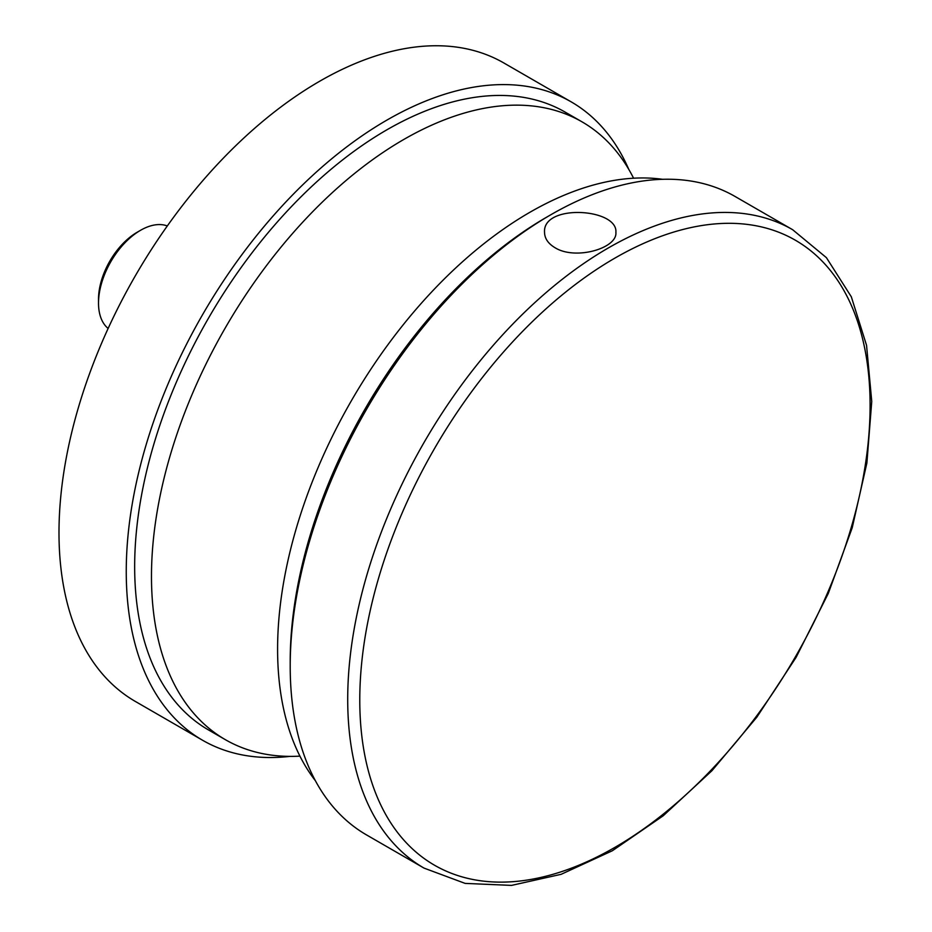 <?xml version="1.0" encoding="UTF-8"?>
<svg xmlns="http://www.w3.org/2000/svg" width="932" height="932" viewBox="0 0 932 932"><rect width="100%" height="100%" fill="white"/><g stroke="black" fill="none" stroke-linecap="round" stroke-linejoin="round"><path stroke-width="1.4" d="M290.202 666.182A368.583 212.799 120 0 0 366.532 834.921L424.048 868.111A368.583 212.799 -60 0 1 347.706 699.384A368.583 212.799 -60 0 1 508.592 328.448A368.583 212.799 -60 0 1 792.631 229.703L735.127 196.501A368.583 212.799 120 0 0 550.824 214.756A368.583 212.799 120 0 0 290.202 666.182L290.202 661.324A362.641 209.374 -60 0 1 546.618 217.191L550.824 214.756M554.994 247.702C548.167 243.601 544.684 238.51 544.544 232.429C542.331 203.479 618.102 208.255 615.889 232.429C617.497 248.25 575.51 260.564 554.994 247.702M359.775 700.048A360.859 208.349 120 0 0 742.524 734.23A360.859 208.349 120 0 0 742.524 223.901A360.859 208.349 120 0 0 359.775 700.048M628.82 169.461A368.583 212.799 120 0 0 571.176 101.856L503.921 63.015A368.583 212.799 120 0 0 319.629 81.27A368.583 212.799 120 0 0 78.836 406.072A368.583 212.799 120 0 0 135.338 701.435L202.594 740.264A368.583 212.799 120 0 0 289.969 756.376M571.176 101.856A368.583 212.799 120 0 0 386.885 120.111A368.583 212.799 120 0 0 146.091 444.913A368.583 212.799 120 0 0 202.594 740.264M315.412 780.76A356.7 205.937 -60 0 1 309.447 489.125A356.7 205.937 -60 0 1 529.807 212.333A356.7 205.937 -60 0 1 662.652 179.305M299.929 756.132A356.7 205.937 -60 0 1 225.358 739.67L208.535 729.966A356.7 205.937 -60 0 1 208.535 318.092A356.7 205.937 -60 0 1 565.235 112.155L582.046 121.859A356.7 205.937 -60 0 1 633.585 178.21M225.358 739.67A356.7 205.937 -60 0 1 225.346 327.796A356.7 205.937 -60 0 1 582.046 121.859M98.512 303.11L98.512 299.23A54.697 31.583 -60 0 1 137.19 232.243L140.546 230.297A59.45 34.321 120 0 0 104.151 275.581A59.45 34.321 120 0 0 98.512 303.11A59.45 34.321 120 0 0 108.135 328.46M167.317 225.952A59.45 34.321 120 0 0 140.546 230.297M792.631 229.703L826.404 257.651L851.324 296.795L866.55 345.341L871.746 401.424L866.888 462.983L852.209 527.768L828.315 593.369L796.114 657.328L756.831 717.186L711.955 770.694L663.188 815.791L612.312 850.776L561.146 874.309L511.493 885.4L465.138 883.396L424.048 868.111"/></g></svg>
